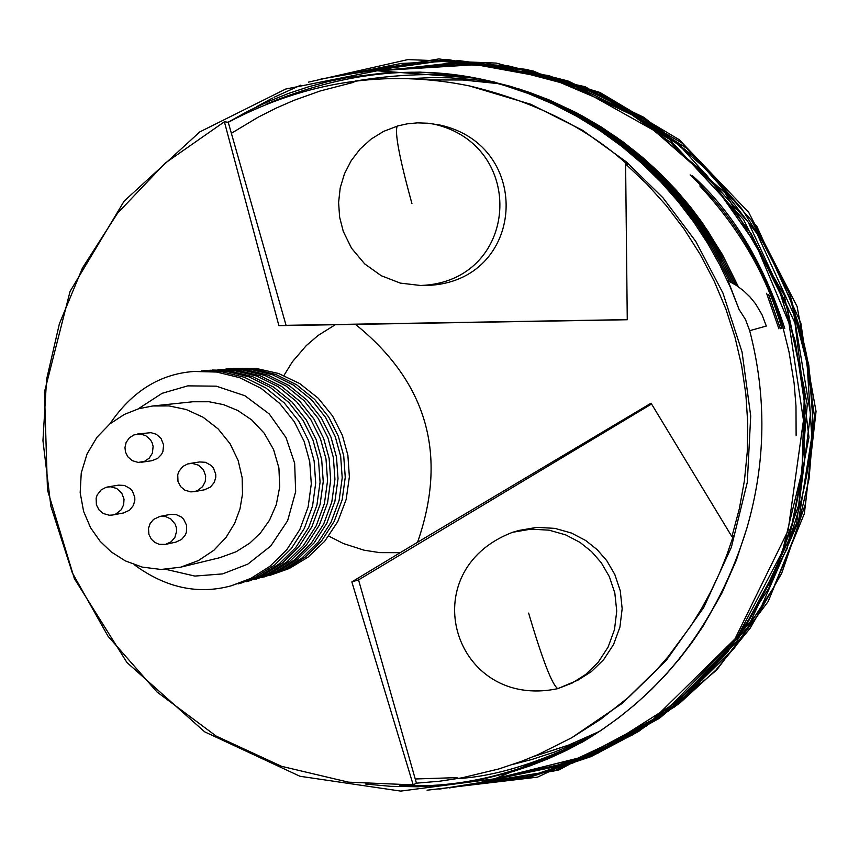 <?xml version="1.0" encoding="UTF-8"?>
<svg xmlns="http://www.w3.org/2000/svg" width="859" height="859" viewBox="0 0 859 859"><rect width="100%" height="100%" fill="white"/><g stroke="black" fill="none" stroke-linecap="round" stroke-linejoin="round"><path stroke-width="1.29" d="M788.347 294.304L799.568 327.064C819.765 394.345 816.029 465.922 788.358 541.804M729.259 281.312L720.078 262.586L709.534 243.924L697.583 225.455L684.194 207.33L669.354 189.689L653.065 172.691L635.37 156.51L616.311 141.295L595.974 127.218L574.435 114.43L551.843 103.069L528.328 93.266L504.05 85.116L479.193 78.717M581.897 742.391L601.01 730.429L619.081 717.48L636.036 703.671L651.831 689.133L666.444 673.971L679.866 658.327L692.107 642.317L703.167 626.039L721.882 593.107L736.324 560.272L746.9 528.102C717.705 623.151 662.676 694.598 581.811 742.444L494.805 778.791L400.691 791.096L299.963 776.268L204.678 731.847L126.96 662.525L74.368 578.633L47.481 490.027L44.475 391.972L70.051 291.437L124.168 201.081L199.803 131.899L285.671 89.057L377.155 70.782L477.561 78.352L503.138 84.987L528.382 93.567L553.056 104.068L576.937 116.416L599.85 130.525L621.583 146.266L641.974 163.5L660.893 182.022L678.213 201.682L693.868 222.256L707.805 243.548L720.003 265.367L730.461 287.507L739.223 309.788L728.045 280.721L736.109 285.242L743.475 290.707L749.993 296.967L755.576 303.818L762.051 314.802L766.314 326.055L749.692 330.683C766.829 396.697 765.895 462.507 746.9 528.102M735.991 285.167L721.517 255.971L705.411 229.643L688.156 206.128L670.17 185.286L651.809 166.968L633.351 150.991L615.023 137.139L596.994 125.21L579.406 115.009L562.344 106.333L527.286 91.924L507.594 85.664L485.088 80.016M484.97 80.005L505.275 85.17L526.878 92.106L548.353 100.557L569.549 110.553L590.326 122.075L610.502 135.099L629.937 149.584L648.459 165.454L665.929 182.634L682.218 201.006L697.218 220.43L710.812 240.788L722.924 261.909L733.511 283.631M484.873 79.962L482.779 79.522M481.91 79.339L452.253 74.497L419.944 72.113L385.057 72.854L347.852 77.471L328.503 81.476L308.757 86.748L288.721 93.373L268.491 101.459L248.197 111.069L228 122.268M365.751 784.063L390.845 786.329L418.022 786.769L447.496 784.879L479.204 780.036L512.973 771.554L530.529 765.702L548.45 758.658L566.65 750.304L585.022 740.544M482.672 79.5L483.724 79.715L482.661 79.479M738.128 286.605L723.729 257.249L707.666 230.77L690.432 207.116L672.447 186.167L654.075 167.752L635.596 151.689L617.234 137.773L599.185 125.79L581.564 115.546L547.591 99.343L529.402 92.396L509.698 86.125L486.022 80.22L523.442 90.624L542.738 97.776L562.291 106.366L581.983 116.491L601.676 128.249L621.197 141.714L640.363 156.929L658.982 173.958L676.817 192.781L693.653 213.386L709.244 235.71L723.364 259.633L735.787 285.038M738.364 286.766L722.398 254.554L702.565 223.115L690.432 206.912L676.591 190.537L660.904 174.13L643.187 157.895L623.323 142.068L601.16 126.939L576.604 112.84L549.631 100.149L520.243 89.304L487.407 80.521M486.14 80.252L485.088 80.027L486.119 80.274M484.991 80.005L521.295 90.141L540.558 97.271L560.089 105.829L579.761 115.922L599.421 127.626L618.931 141.026L638.087 156.188L656.695 173.142L674.54 191.879L691.398 212.398L707.032 234.614L721.206 258.441L733.693 283.738M483.059 79.608C414.843 64.479 342.795 72.564 266.924 103.853M399.51 785.298C459.071 788.927 521.252 773.809 586.042 739.932M483.821 79.769L484.873 79.984M489.566 81.014L486.226 80.295M489.48 80.982L487.375 80.531M484.97 80.037L486.033 80.252M493.023 81.755L491.949 81.519M492.54 81.648L490.811 81.283M490.575 81.251L488.503 80.789M488.395 80.767L487.343 80.553M488.299 80.746L486.194 80.327M486.108 80.306L487.16 80.521M489.426 81.014L488.374 80.8L489.458 80.993M487.225 80.574L488.277 80.789M491.842 81.508L492.873 81.734M492.969 81.755L494 81.97M494.086 81.992L495.074 82.206M487.59 80.714C451.447 72.489 407.37 72.596 355.358 81.036M457.686 778.608C495.922 776.321 540.043 762.609 590.036 737.494M415.23 778.984L457.042 777.62M231.372 133.285L258.248 117.146L276.158 108.105L293.928 100.363L320.139 90.99L353.854 82.26M595.77 733.854L577.699 742.638L554.57 752.054L531.818 759.485L513.317 764.274M408.97 78.652L432.399 77.578L449.762 77.815L474.447 79.662L494.14 82.421M498.574 83.656L462.743 79.984L429.822 79.951M533.718 756.457L568.991 744.968L599.636 731.331M599.539 731.385L567.906 745.419L533.321 756.629M429.403 79.919L463.28 79.973L498.467 83.624M778.909 328.847L766.593 293.273M780.401 328.718L768.58 294.39M781.883 328.589C767.441 276.77 740.093 229.213 699.827 185.931M783.333 328.471C764.757 267.095 733.693 215.91 690.131 174.882M784.772 328.342C763.34 262.521 732.555 211.636 692.408 175.687M783.204 328.482L789.077 352.147L794.124 383.243L795.982 406.006L796.121 435.363M481.512 79.232L482.565 79.457M731.46 282.471L720.808 260.803L708.643 239.747L695.006 219.464L679.984 200.104L663.663 181.797L646.183 164.692L627.661 148.875L608.236 134.444L588.082 121.473L567.327 109.995L546.152 100.041L524.709 91.612L503.138 84.687L480.46 78.996M480.364 78.974L506.252 85.61L530.561 93.781L554.109 103.628L576.722 115.02L598.261 127.862L618.609 141.993L637.668 157.251L655.342 173.486L671.598 190.537L686.405 208.222L699.752 226.4L711.66 244.912L722.151 263.606L731.267 282.364M245.373 113.409L254.457 107.933M256.347 106.838L272.453 98.109M274.042 97.292L300.768 85.159M308.424 82.142L407.864 59.593L496.277 63.083L569.087 82.851L626.372 110.951L671.158 142.852L714.484 185.458L755.92 244.428L788.895 322.748L803.466 420.319L788.1 530.647L734.939 638.956L646.569 725.93L537.519 777.148L427.084 790.205M320.912 79.039L438.874 58.906L549.331 75.699L639.697 118.574L706.195 174.581L751.131 233.702L779.21 289.998L795.38 341.753L804.153 400.777L802.016 471.258L782.334 551.736L737.58 636.583L662.493 714.527L558.898 769.954L438.97 789.163M332.079 76.666L447.464 59.475L566.017 81.154L669 138.879L743.593 219.636L787.198 307.683L804.851 391.135L804.271 463.946L792.481 524.505L774.195 574.585L745.805 626.05L702.211 679.877L639.171 731.063L554.173 770.952L449.558 787.896M342.269 74.819L431.282 60.227L533.128 70.943L636.616 115.052L725.307 193.135L784.235 295.185L807.277 404.364L798.763 505.06L768.741 588.426L727.466 652.4L682.476 698.979L638.312 731.643L591.239 756.532L531.968 776.525L459.211 786.468M351.589 73.402L401.121 63.459L459.49 60.721L527.383 69.568L602.696 95.811L679.716 145.482L748.21 222.137L794.994 323.113L808.974 437.349L787.241 548.45L736.646 641.748L669.537 709.964L597.724 753.322L529.198 776.429L467.972 784.922M360.104 72.317L439.754 61.182L508.646 65.96L565.77 80.392L612.832 100.31L660.56 129.484L710.092 172.702L757.037 233.648L793.909 314.63L810.499 413.952L796.647 523.281L747.631 627.725L668.527 711.016L572.856 763.028L475.972 783.322M367.856 71.522L473.846 62.267L567.939 80.939L643.778 117.286L700.815 161.986L741.607 208.512L769.675 253.158L791.246 302.207L807.02 363.153L811.776 436.737L798.494 521.22L759.732 610.481L690.915 692.977L594.782 753.987L483.188 781.711M374.943 70.932L489.319 63.856L598.433 92.547L688.038 149.122L751.604 220.613L790.14 295.152L808.781 365L813.409 426.547L809.049 478.935L797.055 530.293L773.648 587.513L734.316 648.148L674.616 706.882L592.173 754.728L489.802 780.101M381.557 70.513L480.095 63.426L585.129 86.716L682.25 143.174L756.886 226.432L800.846 323.005L814.815 418.623L805.602 503.46L781.669 573.361L750.132 628.24L715.934 670.063L679.394 703.435L632.127 735.132L571.375 762.051L495.976 778.469M387.796 70.234L449.59 63.265L521.23 68.731L599.893 92.428L679.115 139.63L748.704 212.356L797.12 306.513L816.05 411.461L804.378 513.564L768.118 601.579L716.793 669.902L659.401 718.317L602.342 749.703L549.266 767.989L501.753 776.837M739.266 309.755L745.483 319.473L749.692 330.683M731.943 536.499L733.318 535.952L726.843 554.978L719.327 573.544L710.822 591.55L701.374 608.945L691.066 625.642L668.098 656.716L655.621 670.997L629.035 696.907L600.849 719.166L571.686 737.763L622.281 703.306L666.444 660.141L703.736 607.517L731.363 547.258L747.309 482.253L750.712 415.981L742.047 351.954L722.956 293.08L695.747 241.368L662.987 197.806L626.404 161.932L582.574 130.289L530.851 104.304L469.358 85.911C533.772 101.276 586.429 127.443 627.328 164.413L625.824 164.187M571.686 737.763L538.024 754.621L521.23 761.418L499.047 768.891L461.917 777.846L439.615 781.218L416.422 783.172L413.19 784.868L351.846 581.887L400.219 552.681L379.732 552.627L364.023 550.179L343.407 543.543L328.772 536.102M283.921 375.501L292.414 361.746L306.298 345.576L318.184 335.397L335.289 324.723L278.885 325.647L286.058 325.325L228.247 122.3L224.382 121.785L165.175 163.113L117.533 213.225L82.443 268.019L59.389 323.779L46.579 379.442L42.95 440.678L50.864 506.219L72.317 572.813L108.041 636.229L156.95 691.935L216.178 736.088L281.559 766.325L348.561 782.173L413.19 784.868M228.247 122.3C306.105 81.175 386.475 69.053 469.358 85.911M625.685 164.069L646.784 183.944L666.348 205.688L684.236 229.256L700.3 254.586L714.312 281.43L725.866 309.004L734.96 337.115L741.618 365.612L745.87 394.345L747.738 423.186L747.255 451.974L744.442 480.557L739.32 508.807L731.922 536.574M416.422 783.172L358.547 579.9L651.551 403.998M512.63 532.301L530.959 529.133L549.073 530.175L565.716 534.899L580.018 542.394L591.604 551.639L601.268 562.752L609.353 576.647L614.829 593.021L616.741 611.093L614.486 629.604L608.075 647.128L598.154 662.343L585.774 674.412L572.18 683.045L557.781 688.639C453.423 710.608 411.128 570.988 512.63 532.301L518.782 530.486L536.982 527.351L554.978 528.382L571.493 533.063L585.698 540.504L597.198 549.685L606.798 560.723L614.829 574.521L620.262 590.777L622.163 608.72L619.919 627.102L613.562 644.497L603.694 659.605L591.411 671.588L577.914 680.156L557.781 688.639C552.101 684.827 542.383 659.637 528.629 613.101M358.547 579.9L351.846 581.887M278.885 325.647L224.382 121.785M627.263 319.634L286.058 325.325M397.599 126.026L383.554 131.406L371.034 139.147L360.125 149.015L351.17 160.697L344.459 173.797L340.218 187.885L338.596 202.52L339.627 217.187L343.289 231.436L351.535 248.219L364.667 263.863L381.278 275.739L400.326 283.105L420.599 285.489L427.406 285.424C525.611 281.988 534.513 145.429 439.572 124.963L427.75 123.224L417.495 122.869L407.273 123.825L397.255 126.048C394.517 132.222 399.403 158.067 411.933 203.572M625.61 164.155L627.263 319.741L335.289 324.723M731.836 536.542L651.068 403.193L417.56 542.265C447.926 455.012 427.234 382.373 355.497 324.38M400.219 552.681L417.56 542.265M138.879 408.68L152.73 405.985L169.051 405.92L186.253 409.528L203.089 417.227L218.132 428.909L230.094 443.759L238.147 460.499L242.152 477.69L242.506 494.097L239.994 508.882L234.722 523.195L226.078 537.369L213.87 550.265L198.386 560.583L180.583 567.198L161.02 569.463L142.111 567.08L125.264 560.852L111.273 551.95L100.159 541.342L90.667 527.898L83.613 511.449L80.177 492.69L81.251 472.955L87.07 453.906L97.024 437.177L109.909 423.884L124.297 414.446L138.879 408.68M106.108 487.3L110.553 486.774L116.695 488.47L121.731 493.077L124.029 499.176L123.642 504.802L121.055 509.924L115.901 513.972L112.636 515.013L109.286 515.228L103.295 513.532L99.129 510.085L96.401 504.834L96.133 498.209L97.185 494.967L101.147 489.877L106.108 487.3M112.636 515.013L123.471 512.973L129.559 510.192L133.424 505.414L134.842 500.206L134.766 497.275L132.49 491.23L130.267 488.631L124.458 485.442L118.563 485.152L107.686 486.946M187.713 463.924L192.287 463.398L198.44 465.159L203.433 469.798L205.677 475.907L205.258 481.512L202.627 486.634L197.441 490.65L194.166 491.67L190.816 491.874L184.846 490.145L180.701 486.688L177.985 481.437L177.738 474.812L178.79 471.58L182.752 466.501L187.713 463.924M194.166 491.67L204.313 489.834L210.423 487.096L214.331 482.328L215.792 477.132L215.727 474.2L213.504 468.155L211.303 465.546L205.516 462.303L199.599 461.949L189.41 463.549M233.992 368.307L256.068 368.414L278.563 373.482L299.823 383.64L318.217 398.211L332.562 415.949L342.365 435.266L347.874 455.184L349.377 476.917L346.123 499.594L337.78 521.596L324.723 541.234L308.048 557.126L289.247 568.529L269.78 575.412M226.003 368.941L253.62 369.026L275.825 374.47L296.688 384.821L314.684 399.424L328.707 417.034L338.306 436.147L343.718 455.828L345.254 477.293L342.183 499.702L334.14 521.51L321.491 541.095L305.224 557.104L286.756 568.787L262.038 577.495M228.322 368.736L250.313 369.295L272.571 374.749L293.499 385.143L311.549 399.789L325.615 417.453L335.235 436.619L340.669 456.354L342.215 477.883L339.122 500.357L331.059 522.229L318.378 541.868L302.057 557.931L283.545 569.646L264.293 576.915M217.907 369.585L245.76 369.671L268.115 375.147L289.118 385.573L307.243 400.283L321.363 418.011L331.026 437.263L336.481 457.074L338.027 478.699L334.924 501.259L326.839 523.228L314.093 542.942L297.719 559.069L279.121 570.827L254.2 579.6M220.258 369.381L242.399 369.95L264.819 375.437L285.886 385.895L304.054 400.648L318.217 418.43L327.913 437.736L333.389 457.611L334.935 479.29L331.821 501.924L323.714 523.958L310.937 543.726L294.508 559.896L275.857 571.697L256.476 579.02M209.693 370.25L237.782 370.326L260.288 375.834L281.441 386.335L299.684 401.153L313.911 419.009L323.639 438.391L329.137 458.352L330.694 480.117L327.569 502.837L319.419 524.956L306.588 544.81L290.095 561.045L271.38 572.889L246.243 581.747M212.076 370.025L234.367 370.605L256.948 376.135L278.166 386.668L296.462 401.518L310.722 419.428L320.482 438.874L325.99 458.889L327.558 480.718L324.423 503.514L316.252 525.697L303.388 545.615L286.842 561.893L268.072 573.78L248.552 581.146M201.36 370.905L229.686 370.981L252.353 376.543L273.656 387.119L292.028 402.033L306.352 420.019L316.155 439.54L321.685 459.629L323.252 481.555L320.106 504.437L311.903 526.717L298.986 546.711L282.375 563.064L263.53 574.993L238.168 583.916M203.776 370.691L226.228 371.271L248.96 376.843L270.327 387.452L288.764 402.409L303.12 420.448L312.955 440.023L318.496 460.177L320.074 482.167L316.917 505.124L308.692 527.469L295.732 547.527L279.078 563.923L260.17 575.884L240.52 583.304M109.855 423.927C131.921 391.36 159.989 373.869 194.059 371.464L221.482 371.657L244.31 377.251L265.764 387.903L284.265 402.925L298.685 421.039L308.564 440.699L314.126 460.939L315.704 483.016L312.547 506.069L304.279 528.5L291.265 548.633L274.547 565.104L255.563 577.119L231.103 585.838C197.86 594.825 165.551 587.771 134.176 564.674M194.059 371.464L216.693 372.044L239.618 377.659L261.157 388.365L279.733 403.451L294.218 421.629L304.129 441.376L309.723 461.702L311.302 483.875L308.123 507.014L299.834 529.541L286.766 549.76L269.973 566.296L250.914 578.354L231.103 585.838M138.138 408.895L162.126 393.304L187.777 385.863L216.318 386.174L244.922 395.741L269.232 413.931L286.058 437.661L294.648 463.248L295.668 491.649L287.625 520.704L270.746 546.034L247.779 564.148L222.621 573.898L194.875 576.078L165.862 569.345M152.73 405.985L192.835 401.765L209.005 401.744L223.533 404.643L237.814 410.516L251.794 419.987L264.175 433.161L273.581 449.547L278.917 467.983L279.712 486.892L276.287 504.705L269.501 520.243L260.513 532.913L249.786 543.124L236.15 551.746L219.775 557.706L180.583 567.198M148.897 534.352L151.334 539.184L154.706 542.34L159.162 544.305L165.562 544.391L171.199 541.728L174.86 537.455L176.643 531.173L176.363 527.651L175.236 524.269L170.941 519.051L165.669 516.581L159.753 516.474L153.546 519.394L150.121 523.528L148.489 528.382L148.897 534.352M165.562 544.391L175.955 542.093L181.539 539.463L185.168 535.221L186.382 532.322L186.671 525.504L183.665 519.244L181.292 516.978L176.052 514.53L170.189 514.423L159.753 516.474M125.5 452.102L127.776 456.73L132.189 460.628L138.138 462.421L144.398 461.423L149.262 458.137L152.376 453.155L153.127 446.412L152.247 442.954L150.561 439.872L145.697 435.61L140.328 433.999L133.95 434.912L129.312 437.875L126.133 442.449L124.963 447.528L125.5 452.102M141.209 462.292L151.796 460.714L157.659 458.395L161.513 454.4L162.877 451.651L163.629 444.962L161.073 438.477L156.252 434.246L150.937 432.657L137.3 434.053M420.599 285.489C519.502 282.031 528.468 144.495 432.85 123.879"/></g></svg>

